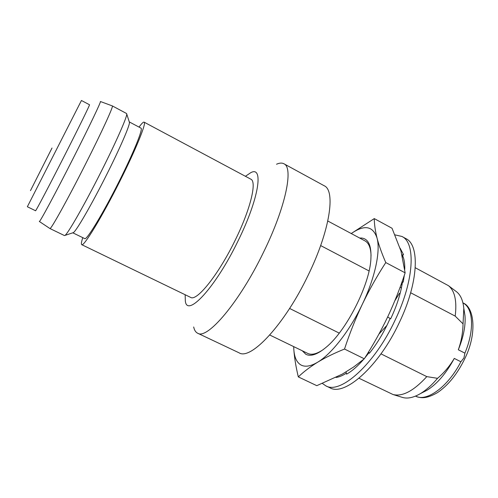 <?xml version="1.0" encoding="UTF-8"?>
<svg xmlns="http://www.w3.org/2000/svg" width="498" height="498" viewBox="0 0 498 498"><rect width="100%" height="100%" fill="white"/><g stroke="black" fill="none" stroke-linecap="round" stroke-linejoin="round"><path stroke-width="0.75" d="M327.802 221.012L364.99 240.883C368.769 242.931 370.792 247.83 371.047 255.58M359.662 238.038L361.66 238.038C368.532 238.853 371.608 245.894 370.885 259.159C369.628 285.043 346.147 331.17 325.96 347.423C317.407 354.483 310.708 356.773 305.853 354.296L302.274 350.773M323.158 349.658C316.74 354.003 311.592 355.255 307.714 353.406L269.767 335.023M410.663 292.762L455.197 316.112L463.047 323.874C462.872 332.732 461.297 341.367 458.322 349.777L464.902 353.15L463.918 357.981L460.88 361.766L454.282 358.411C449.75 366.061 444.166 372.697 437.543 378.324L426.792 376.625C413.726 390.899 402.477 396.869 393.047 394.534L359.008 378.256M400.952 250.98L392.032 228.258L374.272 218.597C374.328 224.368 375.255 230.879 377.054 238.131C378.959 245.446 381.873 253.588 385.776 262.564L405.135 272.836L400.952 250.98M298.314 376.899C295.93 366.989 294.436 357.857 293.826 349.503C294.355 357.228 296.671 362.351 300.773 364.878C304.963 367.281 310.584 366.391 317.643 362.214C310.067 366.908 303.624 371.801 298.314 376.899L316.79 385.67L342.294 374.123L353.717 366.945L364.293 358.784C372.971 345.295 380.74 331.4 387.606 317.095C394.335 302.765 400.18 288.012 405.135 272.836M395.007 234.869L401.886 236.444C415.93 242.682 414.249 280.43 395.082 320.202C374.589 364.362 340.321 394.671 325.835 385.85L322.443 383.485M325.835 385.85L329.881 387.774C344.541 396.682 378.953 366.503 399.39 322.405C418.519 282.69 420.019 244.91 405.826 238.586L401.886 236.444M139.042 127.102C141.675 123.485 143.362 121.836 144.103 122.147C146.767 122.471 136.072 149.058 119.788 181.384C101.978 216.997 83.614 247.089 81.734 244.667C81.043 244.244 81.392 241.91 82.768 237.658M144.103 122.147L250.78 179.156C257.111 181.502 250.581 209.104 235.137 240.316C218.435 274.778 196.66 301.744 190.603 297.374L81.734 244.667M72.814 232.815L84.728 238.61C86.453 240.771 103.03 213.567 119.028 181.577C133.669 152.513 143.374 128.447 140.971 128.129L129.275 121.91L129.449 122.452C129.804 125.521 119.894 148.429 106.41 175.134C91.564 204.703 76.238 231.153 73.362 232.634L72.82 232.815M100.409 101.511L112.336 105.912L126.573 113.519L126.747 114.054C127.058 117.123 116.003 142.247 101.044 171.866C84.554 204.659 67.815 233.904 64.983 235.392L64.447 235.566L49.918 228.526L39.342 221.473M112.336 105.912C113.849 105.626 101.978 131.64 85.594 163.979C67.635 199.567 50.503 230.331 49.918 228.526M100.391 101.505C101.636 100.689 89.578 126.038 73.405 157.903C55.67 192.931 39.274 223.365 39.323 221.461M89.509 104.767C90.219 104.231 79.3 126.548 65.163 154.374C49.644 184.951 35.433 211.943 35.557 210.747L27.353 206.745L81.442 100.484L89.509 104.767M185.138 294.729L185.343 301.072C187.024 317.954 215.422 287.732 237.988 241.057C259.122 198.409 263.94 165.243 250.675 172.731L245.427 176.292M193.685 326.981C194.351 330.168 195.664 332.241 197.625 333.206C207.118 340.003 239.389 302.379 263.535 252.225C285.815 206.963 293.739 167.477 283.885 163.755C281.949 162.734 279.502 162.896 276.533 164.234M197.625 333.206L239.096 352.833C250.687 360.577 284.688 324.584 308.225 275.095C330.031 230.468 335.826 190.491 324.154 185.735L283.885 163.755M351.227 233.531L374.272 218.597M293.714 346.627L293.826 349.503L293.664 346.602M385.776 262.564C377.111 275.917 369.304 289.792 362.357 304.191C355.51 318.683 349.565 333.635 344.516 349.042L364.293 358.784M344.516 349.042C334.289 353.188 325.331 357.576 317.643 362.214C331.5 354.028 349.839 330.641 362.357 304.191C375.062 277.778 380.653 251.148 377.054 238.131C373.021 225.924 364.424 224.399 351.277 233.556M402.123 284.601L401.077 284.576M400.062 248.11L403.48 254.522L402.633 255.623L402.571 256.987M404.326 275.245L403.249 281.968L402.378 282.534C400.597 294.05 396.694 306.152 390.656 318.832L390.034 318.645L387.774 323.625C382.296 334.986 376.171 344.865 369.385 353.263L368.601 351.893M346.328 373.183C342.493 375.666 339.045 377.092 335.982 377.459M402.633 255.623C404.195 259.141 404.905 263.71 404.762 269.325M369.018 352.621L364.785 358.012M363.733 359.251C357.601 366.291 351.868 371.253 346.54 374.147L346.06 371.931M402.079 255.001L403.48 254.522M402.017 281.93L403.249 281.968M387.668 316.965L390.656 318.832M399.446 293.303L394.852 300.717M386.921 325.399L378.941 334.077M368.9 352.783L367.325 353.966M400.106 287.228L401.425 287.919M455.197 316.112C457.04 300.979 454.792 290.832 448.461 285.684L415.264 267.737M463.047 323.874L463.812 308.343C463.022 300.462 460.582 294.922 456.485 291.716L456.156 291.467M458.322 349.777C463.551 336.878 465.767 325.487 464.976 315.62L464.204 310.796M422.621 392.492L426.973 390.276C437.144 383.946 446.252 373.326 454.282 358.411M402.253 397.354L402.652 397.479C407.65 398.898 413.57 397.616 420.399 393.619C426.12 390.177 431.834 385.079 437.543 378.324M380.982 353.86L426.792 376.625M289.612 308.455L339.256 333.125M320.65 245.57L369.055 270.949M464.902 353.15C474.712 329.931 473.262 307.87 462.947 302.921C474.227 306.98 477.42 333.268 464.839 358.585C457.401 373.911 448.293 385.247 437.524 392.592C425.852 399.334 420.175 398.132 415.513 396.109C426.549 402.266 448.088 386.828 460.88 361.766M52.01 148.031L30.465 190.653M129.449 122.452L126.747 114.054M73.362 232.634L64.983 235.392M456.485 291.716L448.461 285.684M464.976 315.62L463.812 308.343M426.973 390.276L420.399 393.619M402.652 397.479L393.047 394.534"/></g></svg>

